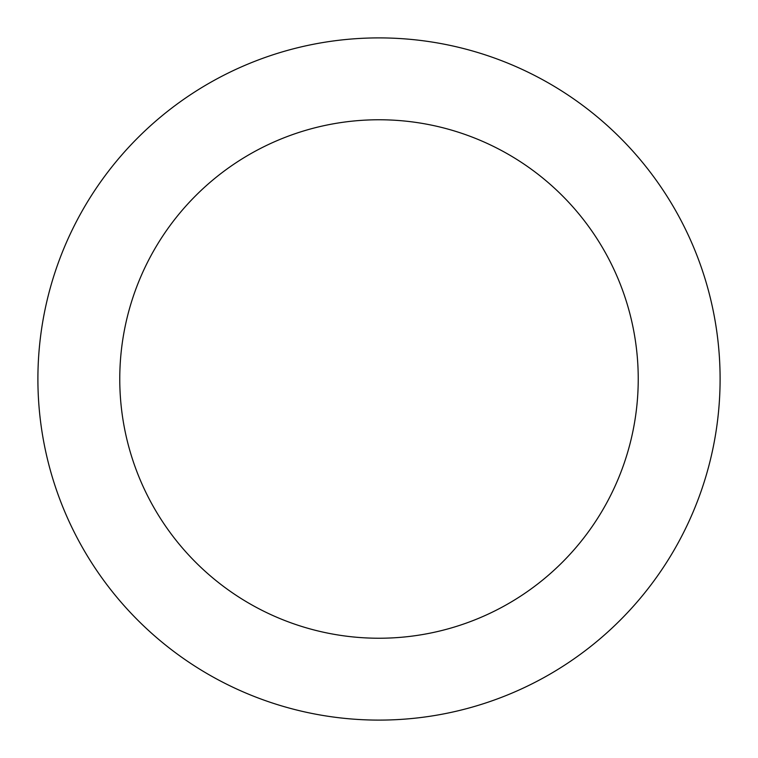 <?xml version="1.0" encoding="UTF-8"?>
<svg xmlns="http://www.w3.org/2000/svg" width="758" height="758" viewBox="0 0 758 758"><rect width="100%" height="100%" fill="white"/><g stroke="black" fill="none" stroke-linecap="round" stroke-linejoin="round"><path stroke-width="1.14" d="M638.236 379A259.236 259.236 0 0 0 379 119.764A259.236 259.236 0 0 0 119.764 379A259.236 259.236 0 0 0 379 638.236A259.236 259.236 0 0 0 638.236 379M37.9 379A341.1 341.1 0 0 1 379 37.9A341.1 341.1 0 0 1 720.1 379A341.1 341.1 0 0 1 379 720.1A341.1 341.1 0 0 1 37.9 379"/></g></svg>
